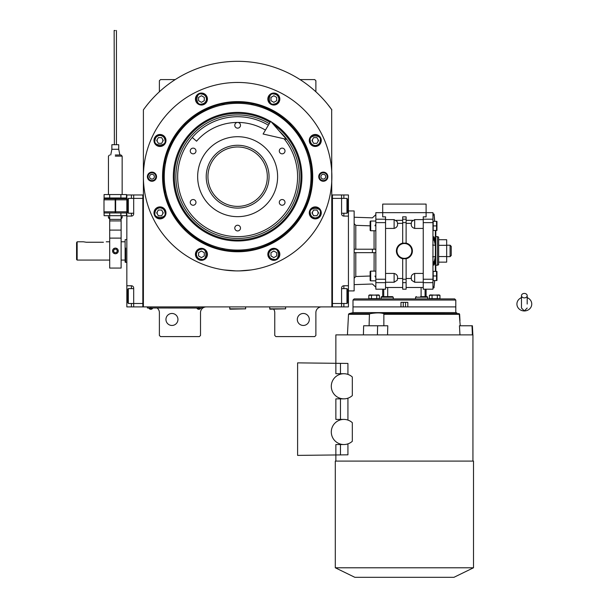 <?xml version="1.0" encoding="UTF-8"?>
<svg xmlns="http://www.w3.org/2000/svg" width="608" height="608" viewBox="0 0 608 608"><rect width="100%" height="100%" fill="white"/><g stroke="black" fill="none" stroke-linecap="round" stroke-linejoin="round"><path stroke-width="0.91" d="M327.925 104.652L331.869 109.866A115.733 115.733 0 0 0 143.397 109.866L143.397 306.903L331.869 306.903L331.672 109.592M273.615 309.183A5.708 5.708 0 0 1 274.755 312.611L274.755 335.456L275.895 336.596L314.731 336.596L315.879 335.456L315.879 312.611A5.708 5.708 0 0 1 321.586 306.903M269.048 306.903A5.708 5.708 0 0 1 269.618 306.934M157.107 308.043A5.708 5.708 0 0 1 159.387 312.611L159.387 335.456L160.527 336.596L199.363 336.596L200.511 335.456L200.511 312.611A5.708 5.708 0 0 1 206.218 306.903M159.387 91.778L159.387 80.735L160.527 79.595L175.21 79.595M300.056 79.595L314.731 79.595L315.879 80.735L315.879 91.778M312.801 211.462A2.858 2.858 0 0 0 312.801 214.32M317.748 214.32A2.858 2.858 0 0 0 317.748 211.462M312.801 139.05A2.858 2.858 0 0 0 312.801 141.907M317.748 141.907A2.858 2.858 0 0 0 317.748 139.05M157.518 139.05A2.858 2.858 0 0 0 157.518 141.907M162.465 141.907A2.858 2.858 0 0 0 162.465 139.05M157.518 211.462A2.858 2.858 0 0 0 157.518 214.32M162.465 214.32A2.858 2.858 0 0 0 162.465 211.462M147.341 104.652L145.274 107.304M144.696 108.072L143.952 109.098M143.731 109.394L143.397 109.866M309.305 319.466A5.996 5.996 0 0 0 303.308 313.47A5.996 5.996 0 0 0 297.312 319.466A5.996 5.996 0 0 0 303.308 325.462A5.996 5.996 0 0 0 309.305 319.466M177.946 319.466A5.996 5.996 0 0 0 171.95 313.47A5.996 5.996 0 0 0 165.954 319.466A5.996 5.996 0 0 0 171.95 325.462A5.996 5.996 0 0 0 177.946 319.466M201.081 307.99L198.793 307.99L202.221 307.99L202.221 306.903M148.534 307.99L198.793 308.043M198.793 306.903L198.793 307.99L150.822 307.99L150.822 306.903M147.394 306.903L147.394 307.99L150.822 308.043M196.969 308.043L196.969 308.302A2.174 2.174 0 0 0 200.625 308.302L196.969 308.302M152.646 308.043L152.646 308.302A2.174 2.174 0 0 1 148.99 308.302L152.646 308.302M312.71 176.685A75.08 75.08 0 0 1 237.629 251.765A75.08 75.08 0 0 1 162.556 176.685A75.08 75.08 0 0 1 237.629 101.604A75.08 75.08 0 0 1 312.71 176.685M311.881 176.685C312.9 216.357 277.309 251.955 237.629 250.929C197.957 251.955 162.366 216.357 163.385 176.685C162.366 137.013 197.957 101.414 237.629 102.44C277.309 101.414 312.9 137.013 311.881 176.685M239.271 270.91L251.34 269.922M223.926 269.922L235.995 270.91M143.397 176.685A94.232 94.232 0 0 0 237.629 270.917A94.232 94.232 0 0 0 331.869 176.685A94.232 94.232 0 0 0 237.629 82.452A94.232 94.232 0 0 0 143.397 176.685M327.872 176.685A4.568 4.568 0 0 1 323.304 181.252A4.568 4.568 0 0 1 318.729 176.685A4.568 4.568 0 0 1 323.304 172.117A4.568 4.568 0 0 1 327.872 176.685M156.53 176.685A4.568 4.568 0 0 1 151.962 181.252A4.568 4.568 0 0 1 147.394 176.685A4.568 4.568 0 0 1 151.962 172.117A4.568 4.568 0 0 1 156.53 176.685M321.275 140.478A5.996 5.996 0 0 0 315.271 134.482A5.996 5.996 0 0 0 309.274 140.478A5.996 5.996 0 0 0 315.271 146.475A5.996 5.996 0 0 0 321.275 140.478M279.832 99.043A5.996 5.996 0 0 0 273.836 93.047A5.996 5.996 0 0 0 267.839 99.043A5.996 5.996 0 0 0 273.836 105.04A5.996 5.996 0 0 0 279.832 99.043M207.427 99.043A5.996 5.996 0 0 0 201.43 93.047A5.996 5.996 0 0 0 195.434 99.043A5.996 5.996 0 0 0 201.43 105.04A5.996 5.996 0 0 0 207.427 99.043M165.984 140.478A5.996 5.996 0 0 0 159.988 134.482A5.996 5.996 0 0 0 153.991 140.478A5.996 5.996 0 0 0 159.988 146.475A5.996 5.996 0 0 0 165.984 140.478M165.984 212.891A5.996 5.996 0 0 0 159.988 206.895A5.996 5.996 0 0 0 153.991 212.891A5.996 5.996 0 0 0 159.988 218.888A5.996 5.996 0 0 0 165.984 212.891M207.427 254.326A5.996 5.996 0 0 0 201.43 248.33A5.996 5.996 0 0 0 195.434 254.326A5.996 5.996 0 0 0 201.43 260.323A5.996 5.996 0 0 0 207.427 254.326M279.832 254.326A5.996 5.996 0 0 0 273.836 248.33A5.996 5.996 0 0 0 267.839 254.326A5.996 5.996 0 0 0 273.836 260.323A5.996 5.996 0 0 0 279.832 254.326M321.275 212.891A5.996 5.996 0 0 0 315.271 206.895A5.996 5.996 0 0 0 309.274 212.891A5.996 5.996 0 0 0 315.271 218.888A5.996 5.996 0 0 0 321.275 212.891M237.629 250.07A73.386 73.386 0 0 0 311.022 176.685A73.386 73.386 0 0 0 237.629 103.299A73.386 73.386 0 0 0 164.244 176.685A73.386 73.386 0 0 0 237.629 250.07M236.717 250.929A74.244 74.244 0 0 0 237.629 250.929A74.244 74.244 0 0 0 238.549 250.929M250.914 249.736A74.244 74.244 0 0 0 253.316 249.257M264.913 245.738A74.244 74.244 0 0 0 267.17 244.804M277.864 239.088A74.244 74.244 0 0 0 279.893 237.736M289.264 230.044A74.244 74.244 0 0 0 290.989 228.312M298.68 218.941A74.244 74.244 0 0 0 300.033 216.912M305.748 206.226A74.244 74.244 0 0 0 306.683 203.969M310.202 192.364A74.244 74.244 0 0 0 310.68 189.97M310.68 163.4A74.244 74.244 0 0 0 310.202 161.006M306.683 149.408A74.244 74.244 0 0 0 305.748 147.151M300.033 136.458A74.244 74.244 0 0 0 298.68 134.429M290.989 125.058A74.244 74.244 0 0 0 289.264 123.325M279.893 115.642A74.244 74.244 0 0 0 277.864 114.281M267.17 108.566A74.244 74.244 0 0 0 264.913 107.631M253.316 104.112A74.244 74.244 0 0 0 250.914 103.641M238.853 102.448A74.244 74.244 0 0 0 236.413 102.448M224.344 103.641A74.244 74.244 0 0 0 221.95 104.112M210.353 107.631A74.244 74.244 0 0 0 208.096 108.566M197.402 114.281A74.244 74.244 0 0 0 195.373 115.642M186.002 123.325A74.244 74.244 0 0 0 184.277 125.058M176.586 134.429A74.244 74.244 0 0 0 175.226 136.458M169.518 147.151A74.244 74.244 0 0 0 168.583 149.408M165.064 161.006A74.244 74.244 0 0 0 164.586 163.4M164.586 189.97A74.244 74.244 0 0 0 165.064 192.364M168.583 203.969A74.244 74.244 0 0 0 169.518 206.226M175.226 216.912A74.244 74.244 0 0 0 176.586 218.941M184.277 228.312A74.244 74.244 0 0 0 186.002 230.044M195.373 237.736A74.244 74.244 0 0 0 197.402 239.088M208.096 244.804A74.244 74.244 0 0 0 210.353 245.738M221.95 249.257A74.244 74.244 0 0 0 224.344 249.736M270.583 121.478A64.296 64.296 0 0 0 173.333 176.685A64.296 64.296 0 0 0 237.629 240.981A64.296 64.296 0 0 0 271.229 121.866M273.577 124.549A63.323 63.323 0 0 1 237.629 240.008A63.323 63.323 0 0 1 206.37 121.615A63.323 63.323 0 0 1 270.089 122.307M279.376 131.184A61.75 61.75 0 0 1 237.629 238.435A61.75 61.75 0 0 1 207.146 122.983A61.75 61.75 0 0 1 269.276 123.66M237.629 145.274A31.411 31.411 0 0 1 269.048 176.685A31.411 31.411 0 0 1 237.629 208.096A31.411 31.411 0 0 1 206.218 176.685A31.411 31.411 0 0 1 237.629 145.274M284.118 138.806A59.972 59.972 0 0 1 237.629 236.656A59.972 59.972 0 0 1 177.665 176.685A59.972 59.972 0 0 1 268.364 125.195A59.972 59.972 0 0 0 192.257 137.476L196.582 141.208A54.256 54.256 0 0 1 265.438 130.097M237.629 216.661A39.976 39.976 0 0 1 197.653 176.685A39.976 39.976 0 0 1 237.629 136.709A39.976 39.976 0 0 1 277.613 176.685A39.976 39.976 0 0 1 237.629 216.661M282.15 199.53A2.858 2.858 0 0 0 279.292 202.388A2.858 2.858 0 0 0 282.15 205.238A2.858 2.858 0 0 0 285 202.388A2.858 2.858 0 0 0 282.15 199.53M282.15 148.132A2.858 2.858 0 0 0 279.292 150.982A2.858 2.858 0 0 0 282.15 153.839A2.858 2.858 0 0 0 285 150.982A2.858 2.858 0 0 0 282.15 148.132M237.629 122.428A2.858 2.858 0 0 0 234.779 125.286A2.858 2.858 0 0 0 237.629 128.144A2.858 2.858 0 0 0 240.487 125.286A2.858 2.858 0 0 0 237.629 122.428M193.116 148.132A2.858 2.858 0 0 0 190.258 150.982A2.858 2.858 0 0 0 193.116 153.839A2.858 2.858 0 0 0 195.974 150.982A2.858 2.858 0 0 0 193.116 148.132M193.116 199.53A2.858 2.858 0 0 0 190.258 202.388A2.858 2.858 0 0 0 193.116 205.238A2.858 2.858 0 0 0 195.974 202.388A2.858 2.858 0 0 0 193.116 199.53M237.629 225.234A2.858 2.858 0 0 0 234.779 228.084A2.858 2.858 0 0 0 237.629 230.941A2.858 2.858 0 0 0 240.487 228.084A2.858 2.858 0 0 0 237.629 225.234M315.271 217.915C318.303 217.596 319.983 215.924 320.302 212.891C322.088 206.925 308.461 206.925 310.247 212.891C310.566 215.924 312.246 217.596 315.271 217.915M315.271 218.599C318.744 218.264 320.644 216.357 320.986 212.891C321.336 205.519 309.214 205.519 309.563 212.891C309.905 216.357 311.805 218.264 315.271 218.599M313.629 210.034L311.98 212.891L313.629 215.749L316.92 215.749L318.569 212.891L316.92 210.034L313.629 210.034M315.271 145.51C318.303 145.183 319.983 143.511 320.302 140.478C322.088 134.512 308.461 134.512 310.247 140.478C310.566 143.511 312.246 145.183 315.271 145.51M315.271 146.194C318.744 145.852 320.644 143.952 320.986 140.478C321.336 133.114 309.214 133.114 309.563 140.478C309.905 143.952 311.805 145.852 315.271 146.194M313.629 137.628L311.98 140.478L313.629 143.336L316.92 143.336L318.569 140.478L316.92 137.628L313.629 137.628M206.454 99.043C206.135 96.011 204.455 94.339 201.43 94.02C195.457 92.234 195.457 105.853 201.43 104.067C204.455 103.748 206.135 102.076 206.454 99.043M207.138 99.043C206.796 95.578 204.896 93.67 201.43 93.336C194.058 92.978 194.058 105.108 201.43 104.751C204.896 104.416 206.796 102.509 207.138 99.043M198.573 100.692L201.43 102.342L204.28 100.692L204.28 97.394L201.43 95.745L198.573 97.394L198.573 100.692M159.988 207.868C156.963 208.187 155.283 209.859 154.964 212.891C153.178 218.857 166.805 218.857 165.019 212.891C164.7 209.859 163.02 208.187 159.988 207.868M159.988 207.176C156.522 207.518 154.614 209.418 154.28 212.891C153.923 220.256 166.052 220.256 165.703 212.891C165.361 209.418 163.461 207.518 159.988 207.176M161.637 215.749L163.286 212.891L161.637 210.034L158.338 210.034L156.689 212.891L158.338 215.749L161.637 215.749M268.812 254.326C269.131 257.359 270.803 259.031 273.836 259.35C279.802 261.144 279.802 247.517 273.836 249.303C270.803 249.622 269.131 251.294 268.812 254.326M268.128 254.326C268.462 257.8 270.37 259.7 273.836 260.042C281.208 260.391 281.208 248.262 273.836 248.619C270.37 248.953 268.462 250.861 268.128 254.326M276.693 252.677L273.836 251.028L270.978 252.677L270.978 255.976L273.836 257.625L276.693 255.976L276.693 252.677M278.867 99.043C278.54 96.011 276.868 94.339 273.836 94.02C267.87 92.234 267.87 105.853 273.836 104.067C276.868 103.748 278.54 102.076 278.867 99.043M279.551 99.043C279.209 95.578 277.309 93.67 273.836 93.336C266.471 92.978 266.471 105.108 273.836 104.751C277.309 104.416 279.209 102.509 279.551 99.043M270.978 100.692L273.836 102.342L276.693 100.692L276.693 97.394L273.836 95.745L270.978 97.394L270.978 100.692M159.988 135.455C156.963 135.774 155.283 137.446 154.964 140.478C153.178 146.444 166.805 146.444 165.019 140.478C164.7 137.446 163.02 135.774 159.988 135.455M159.988 134.771C156.522 135.105 154.614 137.013 154.28 140.478C153.923 147.85 166.052 147.85 165.703 140.478C165.361 137.013 163.461 135.105 159.988 134.771M161.637 143.336L163.286 140.478L161.637 137.628L158.338 137.628L156.689 140.478L158.338 143.336L161.637 143.336M196.399 254.326C196.718 257.359 198.398 259.031 201.43 259.35C207.396 261.144 207.396 247.517 201.43 249.303C198.398 249.622 196.718 251.294 196.399 254.326M195.715 254.326C196.057 257.8 197.957 259.7 201.43 260.042C208.795 260.391 208.795 248.262 201.43 248.619C197.957 248.953 196.057 250.861 195.715 254.326M204.28 252.677L201.43 251.028L198.573 252.677L198.573 255.976L201.43 257.625L204.28 255.976L204.28 252.677M327.21 176.685A3.906 3.906 0 0 1 323.304 180.591A3.906 3.906 0 0 1 319.39 176.685A3.906 3.906 0 0 1 323.304 172.778A3.906 3.906 0 0 1 327.21 176.685M320.902 176.685A2.402 2.402 0 0 0 323.304 179.086A2.402 2.402 0 0 0 325.698 176.685A2.402 2.402 0 0 0 323.304 174.283A2.402 2.402 0 0 0 320.902 176.685M148.056 176.685A3.906 3.906 0 0 1 151.962 172.778A3.906 3.906 0 0 1 155.876 176.685A3.906 3.906 0 0 1 151.962 180.591A3.906 3.906 0 0 1 148.056 176.685M154.364 176.685A2.402 2.402 0 0 0 151.962 174.283A2.402 2.402 0 0 0 149.568 176.685A2.402 2.402 0 0 0 151.962 179.086A2.402 2.402 0 0 0 154.364 176.685M267.33 176.685A29.701 29.701 0 0 1 237.629 206.386A29.701 29.701 0 0 1 207.936 176.685A29.701 29.701 0 0 1 237.629 146.984A29.701 29.701 0 0 1 267.33 176.685M341.574 288.625L346.948 288.625L346.948 303.476L341.574 303.476L341.574 288.055A2.288 2.288 0 0 1 343.862 285.768L348.43 285.768L348.43 194.963L332.439 194.963L332.439 306.903L341.574 306.903L341.574 303.476L332.439 303.476L332.439 198.39L346.948 198.39L346.948 213.241L341.574 213.241M348.43 285.768L348.43 306.903L341.574 306.903M348.43 216.091L343.862 216.091A2.288 2.288 0 0 1 341.574 213.811L341.574 194.963M332.439 194.963L331.869 194.963M332.439 306.903L331.869 306.903M347.86 200.024L346.948 198.39M347.86 199.302L347.86 212.321L346.948 213.241M347.86 212.321L347.86 211.599M346.948 288.625L347.86 289.537L347.86 302.564L346.948 303.476M133.684 213.241L128.318 213.241L128.318 198.39L133.684 198.39L133.684 213.811A2.288 2.288 0 0 1 131.404 216.091L126.836 216.091L126.836 285.768L131.404 285.768A2.288 2.288 0 0 1 133.684 288.055L133.684 306.903L142.827 306.903L142.827 194.963L133.684 194.963L133.684 198.39L142.827 198.39L142.827 303.476L128.318 303.476L128.318 288.625L133.684 288.625M126.836 216.091L126.836 194.963L133.684 194.963M133.684 306.903L131.404 306.903L131.404 303.476M126.836 285.768L126.836 306.903L131.404 306.903M133.684 213.978A2.288 2.288 0 0 1 131.404 216.091L131.404 213.241M142.827 306.903L143.397 306.903M142.827 194.963L143.397 194.963M128.318 213.241L127.406 212.321L127.406 199.302L128.318 198.39M127.406 301.842L128.318 303.476M127.406 302.564L127.406 289.537L128.318 288.625M127.406 289.537L127.406 290.259M126.836 262.352L125.689 262.352L125.689 248.079M126.836 239.506L125.119 239.719L125.119 262.147L125.689 262.352L125.689 253.787M125.119 262.147L125.119 239.719M269.618 306.903L269.96 309.183L285.608 308.841L269.618 308.841M285.608 306.903L285.608 308.841M229.634 306.903L229.976 309.183L245.624 308.841L229.634 308.841M245.624 306.903L245.624 308.841M524.339 297.897A2.858 2.234 0 0 0 527.189 295.663A2.858 2.234 0 0 0 524.339 293.421A2.858 2.234 0 0 0 521.482 295.663A2.858 2.234 0 0 0 524.339 297.897M527.189 304.053L527.189 295.663M521.482 297.677A7.425 6.908 180 0 0 520.121 298.368A7.425 6.908 180 0 0 517.248 306.105A7.425 6.908 180 0 0 524.339 310.954A7.425 6.908 180 0 0 531.422 306.105A7.425 6.908 180 0 0 528.557 298.368A7.425 6.908 180 0 0 527.189 297.677M286.52 139.354L263.097 134.018L270.704 121.266L286.52 139.354M86.283 242.25L83.425 241.794L86.283 242.25L103.421 242.25C107.099 241.748 107.099 241.748 103.421 242.25M109.698 260.072L77.148 260.072L76.578 259.502L76.578 242.653L77.148 241.794L76.578 242.653M77.148 260.072L77.148 241.794L83.425 241.794M374.072 230.751L374.072 249.219L375.843 249.219L372.415 249.219L372.415 252.647L354.145 252.647M374.923 225.773L375.843 224.253M374.923 276.085L375.843 277.605M420.554 296.62L427.12 296.62L420.554 296.62M393.247 298.908L393.247 297.19L392.472 296.62L393.247 297.19L392.472 296.62L388.246 296.62L392.472 296.62L393.247 297.19L381.11 297.19L381.68 296.62L388.246 296.62M402.686 289.195L402.686 258.734L406.114 258.734L406.114 289.195L402.686 289.195M426.102 296.62L427.12 296.62L426.102 296.62L426.102 289.195L432.957 289.195L432.957 282.659L423.244 282.659L423.244 216.843L426.102 216.843L426.102 212.663L382.698 212.663L382.698 216.843L385.556 216.843L385.556 289.195L375.843 289.195L375.843 212.663L382.698 212.663L382.698 204.098L426.102 204.098L426.102 212.663L432.957 212.663L432.957 282.659M410.628 255.945L409.716 256.903M409.678 256.933L408.637 257.708M408.576 257.746L407.246 258.4M385.556 282.249L394.121 282.249L397.244 280.227L397.465 278.502L402.686 278.502M397.465 278.502C397.928 275.926 396.811 274.238 394.121 273.44L385.556 273.44M423.244 282.659L423.244 289.195L426.102 289.195M406.114 287.485L423.244 287.485M414.679 282.249L414.679 273.44C411.981 274.261 410.864 275.948 411.335 278.502L411.555 280.227L414.679 282.249L423.244 282.249M411.335 278.502L406.114 278.502M414.679 273.44L423.244 273.44M402.686 220.332L396.218 220.332M412.399 250.929A7.995 7.995 0 0 1 406.114 258.742A7.995 7.995 0 0 0 406.114 243.124L406.114 216.843L402.686 216.843L402.686 243.132L399.281 244.788M412.581 220.332L406.114 220.332M423.244 228.426L414.679 228.426L414.679 219.61L423.244 219.61M385.556 228.426L394.121 228.426C396.826 227.605 397.936 225.918 397.465 223.356L397.244 221.631L394.121 219.61L394.121 228.426M397.465 223.356L402.686 223.356M414.679 219.61L411.555 221.631L411.335 223.356L406.114 223.356M411.335 223.356C410.864 225.918 411.981 227.605 414.679 228.426M410.628 245.921L411.912 248.186M411.958 248.315L412.277 249.554M396.834 253.513L397.404 254.805M397.419 254.828L398.141 255.907M399.98 257.594L401.949 258.544M398.643 245.381L397.434 247.008M406.114 243.132L402.686 243.132A7.995 7.995 0 0 0 402.686 258.742A7.995 7.995 0 0 1 402.686 243.124M375.843 221.038L370.705 221.038A0.57 0.57 0 0 0 370.135 221.608L370.135 230.174A0.57 0.57 0 0 0 370.705 230.751L370.705 221.038M375.843 230.751L370.705 230.751M375.843 271.115L370.705 271.115A0.57 0.57 0 0 0 370.135 271.685L370.135 280.25A0.57 0.57 0 0 0 370.705 280.828L370.705 271.115M375.843 280.828L370.705 280.828M375.843 252.647L372.415 252.647M354.145 278.236L355.794 276.518L355.794 252.647L355.11 252.647M374.072 271.115L374.133 252.647M354.145 284.628L372.415 284.004L375.843 287.204M355.794 276.518L370.135 276.024M375.843 214.654L372.415 217.854L354.145 217.238M370.135 225.834L355.794 225.34L354.145 223.63M372.415 249.219L354.145 249.219L355.794 249.219L355.794 225.34M416.115 296.643L415.553 297.19L416.328 296.62L415.553 297.19L415.553 298.908M425.646 297.19L425.585 296.62L425.646 297.19M434.72 221.327L434.142 214.426A0.57 0.54 -0 0 0 433.572 213.932L432.957 213.932M432.957 286.816L433.572 286.816A0.57 0.54 -0 0 0 434.142 286.315L434.72 280.539M434.142 287.432A0.57 0.54 180 0 1 433.572 287.934L432.957 287.934M434.142 286.315L434.629 280.539M432.957 261.858L434.142 261.691L434.142 264.928L435.389 259.836L435.389 271.404M434.142 264.928L432.957 265.096M434.142 261.691L435.389 256.576L432.66 256.819M432.957 236.763L434.142 236.938L434.142 240.175L435.389 245.282L432.66 245.047M434.142 240.175L432.957 240M434.142 236.938L435.389 242.022L435.389 245.26M434.629 221.327L434.142 215.544A0.57 0.54 180 0 0 433.572 215.05L432.957 215.05M382.698 289.195L382.698 296.62L381.68 296.62L383.215 296.62L383.154 297.19M348.43 210.953L354.145 210.953L354.145 290.913L348.43 290.913M455.802 300.048L352.997 300.048L354.145 298.908L454.662 298.908L455.802 300.048L455.802 306.903L407.824 306.903L407.824 302.336L400.976 302.336L400.976 306.903L352.997 306.903L455.802 306.903L455.802 312.611L352.997 312.611L349.022 313.675L370.135 313.675C376.253 312.649 380.828 312.649 383.861 313.675L383.861 325.766M416.328 296.62L415.553 297.19L427.69 297.19L427.12 296.62L427.69 297.19L427.69 298.908M433.192 225.895L436.544 225.895L436.544 230.462L436.932 230.462L433.192 230.462L433.192 221.327L436.552 221.335M433.192 275.971L436.544 275.971L436.544 280.539L433.192 280.539L433.192 271.404L436.932 271.404L436.544 271.404L436.544 275.971L436.552 271.411M435.389 256.599L435.389 259.836M436.833 225.044L436.726 225.484M436.833 229.611L436.726 230.052M436.544 225.895L436.544 221.327L436.544 230.462L436.932 230.462L436.544 230.462M436.764 275.424L436.544 280.539L436.932 280.539L436.544 280.539M436.878 272.521L436.909 272.901M436.833 279.688L436.726 280.128M435.814 230.462L435.814 271.404L435.814 230.462M439.075 294.91L439.964 295.321L439.964 298.672L429.415 298.672L429.415 295.321L439.075 294.91L439.964 295.321L430.304 294.91L429.415 295.321L430.304 294.91M378.495 294.91L379.384 295.321L379.384 298.672L368.836 298.672L368.836 295.321L378.495 294.91L379.384 295.321L369.725 294.91L368.836 295.321L369.725 294.91M436.954 230.28A1.368 1.368 0 0 1 436.932 230.462A1.368 1.368 0 0 0 436.954 230.28L436.954 221.51A1.368 1.368 0 0 0 436.932 221.327A1.368 1.368 0 0 1 436.954 221.51M436.954 280.356A1.368 1.368 0 0 1 436.932 280.539A1.368 1.368 0 0 0 436.954 280.356L436.954 271.586A1.368 1.368 0 0 0 436.932 271.404A1.368 1.368 0 0 1 436.954 271.586M378.07 294.933L378.898 295.024M437.973 294.986L439.645 295.093M438.649 294.933L439.098 294.956M437.327 298.672L437.327 295.321M432.052 298.672L432.052 295.321M377.621 294.956L379.073 295.093M376.747 298.672L376.747 295.321M371.473 298.672L371.473 295.321M435.814 230.941L435.814 270.917M435.814 265.21L437.524 265.21A1.14 1.14 0 0 0 438.664 264.07L438.664 237.796A1.14 1.14 0 0 0 437.524 236.656L437.524 265.21M435.814 236.656L437.524 236.656M438.664 262.139L446.667 262.139L446.667 245.328L438.664 245.328M438.664 256.538L446.667 256.538M438.664 239.719L446.667 239.719L446.667 245.328M446.667 256.644L450.087 256.644L450.087 245.222L446.667 245.222M450.087 245.222L451.235 246.362L451.235 255.497L450.087 256.644M343.862 444.539A12.563 12.563 0 0 0 352.321 441.271L352.321 422.682A12.563 12.563 0 0 0 331.299 431.976A12.563 12.563 0 0 0 343.862 444.539L335.867 444.539L335.867 461.092M348.392 443.696L347.928 443.863L347.928 454.822L297.601 455.392L297.601 362.87L347.928 363.44L347.928 374.399L348.81 374.741M343.862 398.856A12.563 12.563 0 0 0 352.321 395.58L352.321 376.998A12.563 12.563 0 0 0 331.299 386.285A12.563 12.563 0 0 0 343.862 398.856L335.867 398.856L335.867 419.414L343.862 419.414M348.392 398.004L347.928 398.172L347.928 420.09L348.81 420.424M363.409 334.886L363.652 325.766L377.629 325.766L377.393 334.886M471.998 325.766L472.401 334.886M384.157 314.306L459.633 314.306L459.207 313.675C456.114 312.649 456.114 312.649 459.207 313.675L460.241 325.766M459.633 314.306L459.967 320.659M471.922 325.766L459.458 325.766L459.952 334.886M377.629 325.766L387.79 325.766L387.539 334.886M343.862 373.722L335.867 373.722L335.867 334.886L472.933 334.886L472.933 461.092M459.207 313.675L383.025 313.409M382.113 313.211L381.452 313.105M369.102 325.766L369.413 314.306L370.135 313.675M335.297 461.092L473.503 461.092L473.503 567.781L335.297 567.781L335.297 461.092M340.465 363.44L340.465 373.722M340.465 398.856L340.465 419.414M340.465 444.539L340.465 454.822M354.844 577.311L453.956 577.311L354.844 577.311L335.297 567.781M109.698 219.397L121.121 219.397L121.121 268.067L109.698 268.067L109.698 216.661M115.414 253.787C117.139 253.604 118.089 252.654 118.271 250.929C118.089 249.212 117.139 248.254 115.414 248.079C113.688 248.254 112.738 249.212 112.556 250.929C112.738 252.654 113.688 253.604 115.414 253.787M121.121 219.397L121.121 216.661M114.319 248.292A2.858 2.858 0 0 0 112.822 249.728M112.784 249.82A2.858 2.858 0 0 0 112.556 250.929M112.776 252.024A2.858 2.858 0 0 0 113.894 253.354M116.508 253.566A2.858 2.858 0 0 0 117.169 253.186M117.435 252.951A2.858 2.858 0 0 0 118.271 250.929M118.15 250.131A2.858 2.858 0 0 0 116.683 248.376M116.288 249.158L114.319 249.288L113.438 251.058L114.532 252.708L116.508 252.578L117.39 250.808L116.288 249.158M121.121 218.834L122.147 217.808L121.121 217.808M115.3 154.979C122.664 154.979 122.664 154.979 115.3 154.979C107.928 154.979 107.928 154.979 115.3 154.979C107.928 154.979 107.928 154.979 115.3 154.979L121.007 154.979L122.147 156.127L115.3 156.127C106.453 156.127 106.453 156.127 115.3 156.127M109.691 194.56L104.09 194.56L104.09 197.988L109.691 197.988L109.691 194.56L120.901 194.56L120.901 197.988L109.691 197.988M120.901 197.988L126.51 197.988L126.51 194.56L120.901 194.56M109.698 217.808L108.444 217.808L108.444 215.696M104.09 212.952L104.09 215.696L126.51 215.696L126.51 212.952M109.691 212.952L109.691 215.696M120.901 212.952L120.901 215.696M115.186 212.268L115.642 212.268M115.3 30.552L114.152 30.476L115.3 30.552M115.3 144.704C116.736 144.704 116.736 144.704 115.3 144.704L111.872 144.704L111.872 149.272L118.727 149.272L118.727 144.704L115.3 144.704M114.152 30.476L114.38 144.704M103.991 198.672L115.186 198.672L115.186 212.952L103.991 212.952L103.991 198.672M126.836 212.952L115.642 212.952L115.642 198.672L126.836 198.672M343.862 194.963L343.862 198.39M348.43 205.816L347.86 205.816M348.43 296.05L347.86 296.05M343.862 303.476L343.862 306.903M343.862 213.241L343.862 216.091M343.862 285.768L343.862 288.625M126.836 205.816L127.406 205.816M131.404 198.39L131.404 194.963M126.836 296.05L127.406 296.05M131.404 288.625L131.404 285.768M406.114 282.659L402.686 282.659M425.083 289.195L425.083 296.62M394.121 273.44L394.121 282.249M385.556 282.659L375.843 282.659M375.843 219.207L385.556 219.207M423.244 219.207L432.957 219.207M406.114 219.207L402.686 219.207M375.843 222.619L385.556 222.619M421.101 287.485L421.101 296.62M423.244 279.239L432.957 279.239M432.957 222.619L423.244 222.619M385.556 279.239L375.843 279.239M383.716 289.195L383.716 296.62M387.699 296.62L387.699 287.485M406.114 222.619L402.686 222.619M433.572 286.816L433.572 287.934M433.572 261.858L433.572 265.096M433.572 236.763L433.572 240M433.572 213.932L433.572 215.05M411.821 250.929A7.425 7.425 0 0 0 404.404 243.504A7.425 7.425 0 0 0 396.978 250.929A7.425 7.425 0 0 0 404.404 258.354A7.425 7.425 0 0 0 411.821 250.929M406.114 279.239L402.686 279.239M434.142 214.426L434.142 215.544M435.389 245.282L435.389 256.576M435.389 230.462L435.389 242.022M405.544 302.336L405.544 306.903M403.256 306.903L403.256 302.336M347.434 334.886L348.513 314.306L369.413 314.306M121.121 238.116L109.698 238.116M109.698 220.924L121.121 220.924M121.121 230.098L109.698 230.098M103.991 199.819L115.186 199.819M115.186 211.812L103.991 211.812M115.642 199.819L126.836 199.819M126.836 211.812L115.642 211.812M121.121 260.072L125.119 260.072M121.121 241.794L125.119 241.794M521.482 295.663L521.482 308.043L524.339 310.901L527.189 308.043M521.482 297.494L520.121 298.368M521.482 304.053L521.482 308.043M527.189 297.494L528.557 298.368M109.698 241.794L106.271 241.794M385.556 219.61L394.121 219.61M402.686 287.485L385.556 287.485M381.11 297.19L381.11 298.908L381.11 297.19L381.68 296.62M352.997 300.048L352.997 312.611M472.872 334.886L472.401 325.766M455.802 312.611L456.874 312.9M348.513 314.306L349.022 313.675M453.956 577.311L473.503 567.781M109.584 218.948L108.444 217.808M122.155 194.56L122.155 156.127M122.155 198.672L122.155 197.988M122.155 217.808L122.155 215.696M108.444 194.56L108.444 156.127L109.584 154.979M108.444 198.672L108.444 197.988M116.44 30.476L116.44 144.704M118.727 149.272L119.867 154.979M111.872 149.272L110.732 154.979M115.186 208.096L115.642 208.096M115.186 203.528L115.642 203.528"/></g></svg>
